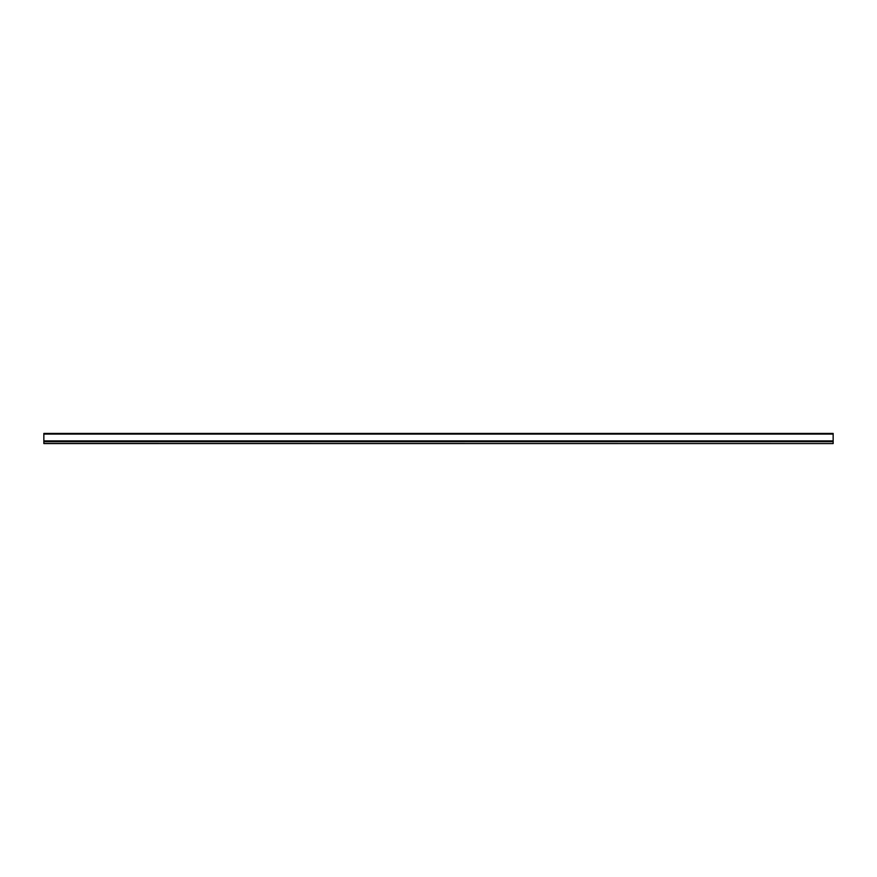 <?xml version="1.0" encoding="UTF-8"?>
<svg xmlns="http://www.w3.org/2000/svg" width="877" height="877" viewBox="0 0 877 877"><rect width="100%" height="100%" fill="white"/><g stroke="black" fill="none" stroke-linecap="round" stroke-linejoin="round"><path stroke-width="1.32" d="M43.85 441.559L833.15 441.559L833.15 433.424L43.85 433.424L43.85 443.576L833.15 443.576L43.85 443.455M833.15 441.559L833.15 443.455M833.15 434.071L43.85 434.071M833.15 440.912L43.85 440.912M833.15 441.679L43.85 441.679"/></g></svg>

